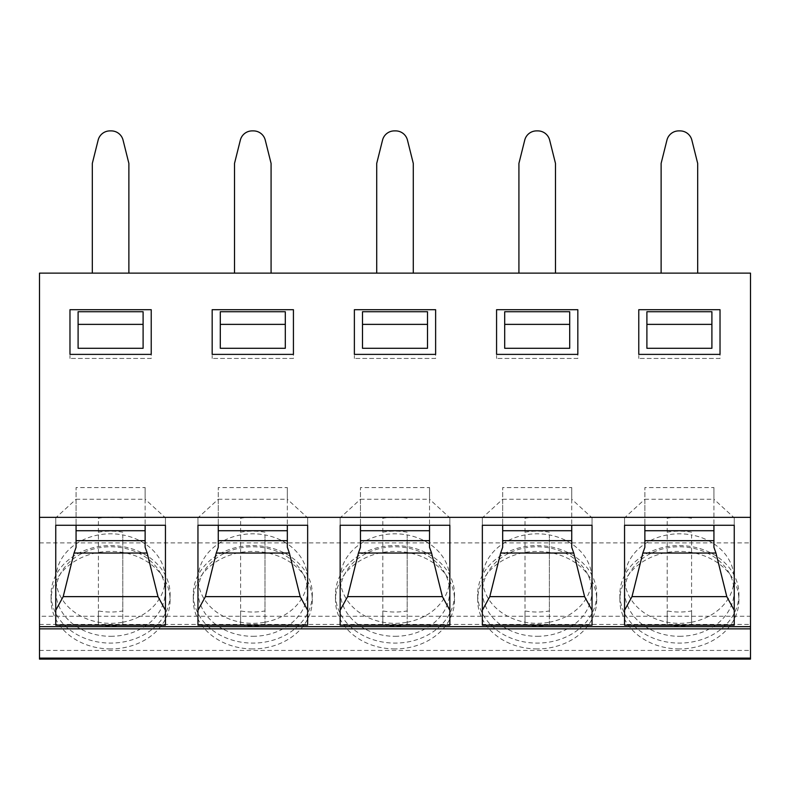 <?xml version="1.0" encoding="UTF-8"?>
<svg xmlns="http://www.w3.org/2000/svg" width="790" height="790" viewBox="0 0 790 790"><rect width="100%" height="100%" fill="white"/><g stroke="black" fill="none" stroke-linecap="round" stroke-linejoin="round"><path stroke-width="0.59" stroke-dasharray="3.95 2.96" d="M39.5 616.259L39.5 628.86L39.5 616.259L750.5 616.259L750.5 628.86L750.5 616.259M39.5 659.107L39.5 273.133L750.5 273.133L750.5 542.908L39.5 542.908M661.121 273.133L697.679 273.133L661.121 273.133L661.121 163.402L666.938 140.126A12.186 12.186 0 0 1 678.758 130.893L680.042 130.893A12.186 12.186 0 0 1 691.862 140.126L697.679 163.402L697.679 273.133M518.921 273.133L555.479 273.133L518.921 273.133L518.921 163.402L524.738 140.126A12.186 12.186 0 0 1 536.558 130.893L537.842 130.893A12.186 12.186 0 0 1 549.662 140.126L555.479 163.402L555.479 273.133M376.721 273.133L413.279 273.133L376.721 273.133L376.721 163.402L382.538 140.126A12.186 12.186 0 0 1 394.358 130.893L395.642 130.893A12.186 12.186 0 0 1 407.462 140.126L413.279 163.402L413.279 273.133M234.521 273.133L271.079 273.133L234.521 273.133L234.521 163.402L240.338 140.126A12.186 12.186 0 0 1 252.158 130.893L253.442 130.893A12.186 12.186 0 0 1 265.262 140.126L271.079 163.402L271.079 273.133M92.321 273.133L128.879 273.133L92.321 273.133L92.321 163.402L98.138 140.126A12.186 12.186 0 0 1 109.958 130.893L111.242 130.893A12.186 12.186 0 0 1 123.062 140.126L128.879 163.402L128.879 273.133M720.026 309.7L720.026 358.453L638.774 358.453L720.026 358.453L720.026 309.7L638.774 309.7L638.774 358.453L638.774 309.7L720.026 309.7L638.774 309.7L638.774 354.384L720.026 354.384L720.026 309.7M577.826 309.7L577.826 358.453L496.574 358.453L577.826 358.453L577.826 309.7L496.574 309.7L496.574 358.453L496.574 309.7L577.826 309.7L496.574 309.7L496.574 354.384L577.826 354.384L577.826 309.7M435.626 309.7L435.626 358.453L354.374 358.453L435.626 358.453L435.626 309.7L354.374 309.7L354.374 358.453L354.374 309.7L435.626 309.7L354.374 309.7L354.374 354.384L435.626 354.384L435.626 309.7M293.426 309.7L293.426 358.453L212.174 358.453L293.426 358.453L293.426 309.7L212.174 309.7L212.174 358.453L212.174 309.7L293.426 309.7L212.174 309.7L212.174 354.384L293.426 354.384L293.426 309.7M151.226 309.7L151.226 358.453L69.974 358.453L151.226 358.453L151.226 309.7L69.974 309.7L69.974 358.453L69.974 309.7L151.226 309.7L69.974 309.7L69.974 354.384L151.226 354.384L151.226 309.7M750.5 659.107L750.5 542.908M679.4 648.926A59.517 48.753 180 0 1 619.883 600.173A59.517 48.753 180 0 1 679.4 551.41A59.517 48.753 180 0 1 738.917 600.173A59.517 48.753 180 0 1 679.4 648.926M537.2 648.926A59.517 48.753 180 0 1 477.683 600.173A59.517 48.753 180 0 1 537.2 551.41A59.517 48.753 180 0 1 596.717 600.173A59.517 48.753 180 0 1 537.2 648.926M395 648.926A59.517 48.753 180 0 1 335.483 600.173A59.517 48.753 180 0 1 395 551.41A59.517 48.753 180 0 1 454.517 600.173A59.517 48.753 180 0 1 395 648.926M252.8 648.926A59.517 48.753 180 0 1 193.283 600.173A59.517 48.753 180 0 1 252.8 551.41A59.517 48.753 180 0 1 312.317 600.173A59.517 48.753 180 0 1 252.8 648.926M110.6 648.926A59.517 48.753 180 0 1 51.083 600.173A59.517 48.753 180 0 1 110.6 551.41A59.517 48.753 180 0 1 170.117 600.173A59.517 48.753 180 0 1 110.6 648.926M738.917 594.347A59.517 48.753 0 0 1 679.4 643.1A59.517 48.753 180 0 1 619.883 594.347A59.517 48.753 180 0 1 679.4 545.584A59.517 48.753 0 0 1 738.917 594.347L738.917 600.173M679.4 636.306A54.648 44.763 0 0 0 734.048 591.542A54.648 44.763 0 0 0 679.4 546.779A54.648 44.763 180 0 0 624.752 591.542A54.648 44.763 180 0 0 679.4 636.306M691.586 532.213A57.897 47.43 180 0 0 667.214 532.213L667.214 624.939A57.897 47.43 180 0 0 691.586 624.939L691.586 622.214A54.648 44.763 180 0 1 679.4 623.34A54.648 44.763 180 0 1 667.214 622.214A54.648 44.763 180 0 1 624.752 578.576A54.648 44.763 180 0 1 667.214 534.939A54.648 44.763 180 0 1 679.4 533.813A54.648 44.763 180 0 1 691.586 534.939L691.586 610.956A57.897 47.43 180 0 1 667.214 610.956L667.214 518.23A57.897 47.43 180 0 1 691.586 518.23M691.586 622.214A54.648 44.763 0 0 0 734.048 578.576A54.648 44.763 0 0 0 691.586 534.939L691.586 622.214M667.214 624.939L667.214 610.956M667.214 532.213L667.214 518.23M691.586 624.939L691.586 610.956M596.717 594.347A59.517 48.753 0 0 1 537.2 643.1A59.517 48.753 180 0 1 477.683 594.347A59.517 48.753 180 0 1 537.2 545.584A59.517 48.753 0 0 1 596.717 594.347L596.717 600.173M537.2 636.306A54.648 44.763 0 0 0 591.848 591.542A54.648 44.763 0 0 0 537.2 546.779A54.648 44.763 180 0 0 482.552 591.542A54.648 44.763 180 0 0 537.2 636.306M549.386 532.213A57.897 47.43 180 0 0 525.014 532.213L525.014 624.939A57.897 47.43 180 0 0 549.386 624.939L549.386 622.214A54.648 44.763 180 0 1 537.2 623.34A54.648 44.763 180 0 1 525.014 622.214A54.648 44.763 180 0 1 482.552 578.576A54.648 44.763 180 0 1 525.014 534.939A54.648 44.763 180 0 1 537.2 533.813A54.648 44.763 180 0 1 549.386 534.939L549.386 610.956A57.897 47.43 180 0 1 525.014 610.956L525.014 518.23A57.897 47.43 180 0 1 549.386 518.23M525.014 624.939L525.014 610.956M525.014 532.213L525.014 518.23M549.386 624.939L549.386 610.956M591.848 578.576A54.648 44.763 0 0 1 549.386 622.214L549.386 534.939A54.648 44.763 0 0 1 591.848 578.576L591.848 591.542M454.517 594.347A59.517 48.753 0 0 1 395 643.1A59.517 48.753 180 0 1 335.483 594.347A59.517 48.753 180 0 1 395 545.584A59.517 48.753 0 0 1 454.517 594.347L454.517 600.173M395 636.306A54.648 44.763 0 0 0 449.648 591.542A54.648 44.763 0 0 0 395 546.779A54.648 44.763 180 0 0 340.352 591.542A54.648 44.763 180 0 0 395 636.306M407.186 532.213A57.897 47.43 180 0 0 382.814 532.213L382.814 624.939A57.897 47.43 180 0 0 407.186 624.939L407.186 622.214A54.648 44.763 180 0 1 395 623.34A54.648 44.763 180 0 1 382.814 622.214A54.648 44.763 180 0 1 340.352 578.576A54.648 44.763 180 0 1 382.814 534.939A54.648 44.763 180 0 1 395 533.813A54.648 44.763 180 0 1 407.186 534.939L407.186 610.956A57.897 47.43 180 0 1 382.814 610.956L382.814 518.23A57.897 47.43 180 0 1 407.186 518.23M382.814 624.939L382.814 610.956M382.814 532.213L382.814 518.23M407.186 624.939L407.186 610.956M449.648 578.576A54.648 44.763 0 0 1 407.186 622.214L407.186 534.939A54.648 44.763 0 0 1 449.648 578.576L449.648 591.542M312.317 594.347A59.517 48.753 0 0 1 252.8 643.1A59.517 48.753 180 0 1 193.283 594.347A59.517 48.753 180 0 1 252.8 545.584A59.517 48.753 0 0 1 312.317 594.347L312.317 600.173M252.8 636.306A54.648 44.763 0 0 0 307.448 591.542A54.648 44.763 0 0 0 252.8 546.779A54.648 44.763 180 0 0 198.152 591.542A54.648 44.763 180 0 0 252.8 636.306M264.986 532.213A57.897 47.43 180 0 0 240.614 532.213L240.614 624.939A57.897 47.43 180 0 0 264.986 624.939L264.986 622.214A54.648 44.763 180 0 1 252.8 623.34A54.648 44.763 180 0 1 240.614 622.214A54.648 44.763 180 0 1 198.152 578.576A54.648 44.763 180 0 1 240.614 534.939A54.648 44.763 180 0 1 252.8 533.813A54.648 44.763 180 0 1 264.986 534.939L264.986 610.956A57.897 47.43 180 0 1 240.614 610.956L240.614 518.23A57.897 47.43 180 0 1 264.986 518.23M240.614 624.939L240.614 610.956M240.614 532.213L240.614 518.23M264.986 624.939L264.986 610.956M307.448 578.576A54.648 44.763 0 0 1 264.986 622.214L264.986 534.939A54.648 44.763 0 0 1 307.448 578.576L307.448 591.542M170.117 594.347A59.517 48.753 0 0 1 110.6 643.1A59.517 48.753 180 0 1 51.083 594.347A59.517 48.753 180 0 1 110.6 545.584A59.517 48.753 0 0 1 170.117 594.347L170.117 600.173M110.6 636.306A54.648 44.763 0 0 0 165.248 591.542A54.648 44.763 0 0 0 110.6 546.779A54.648 44.763 180 0 0 55.952 591.542A54.648 44.763 180 0 0 110.6 636.306M122.786 532.213A57.897 47.43 180 0 0 98.414 532.213L98.414 624.939A57.897 47.43 180 0 0 122.786 624.939L122.786 622.214A54.648 44.763 180 0 1 110.6 623.34A54.648 44.763 180 0 1 98.414 622.214A54.648 44.763 180 0 1 55.952 578.576A54.648 44.763 180 0 1 98.414 534.939A54.648 44.763 180 0 1 110.6 533.813A54.648 44.763 180 0 1 122.786 534.939L122.786 610.956A57.897 47.43 180 0 1 98.414 610.956L98.414 518.23A57.897 47.43 180 0 1 122.786 518.23M98.414 624.939L98.414 610.956M98.414 532.213L98.414 518.23M122.786 624.939L122.786 610.956M165.248 578.576A54.648 44.763 0 0 1 122.786 622.214L122.786 534.939A54.648 44.763 0 0 1 165.248 578.576L165.248 591.542M646.901 311.724L646.901 348.291L711.899 348.291L711.899 311.724L711.899 348.291L711.899 311.724L646.901 311.724L646.901 348.291L646.901 311.724L711.899 311.724L646.901 311.724M646.901 324.374L711.899 324.374M504.701 311.724L504.701 348.291L504.701 311.724L569.699 311.724L569.699 348.291L569.699 311.724L569.699 348.291L504.701 348.291L504.701 311.724L569.699 311.724L504.701 311.724M504.701 324.374L569.699 324.374M362.501 311.724L362.501 348.291L362.501 311.724L427.499 311.724L427.499 348.291L427.499 311.724L427.499 348.291L362.501 348.291L362.501 311.724L427.499 311.724L362.501 311.724M362.501 324.374L427.499 324.374M220.301 311.724L220.301 348.291L220.301 311.724L285.299 311.724L285.299 348.291L285.299 311.724L285.299 348.291L220.301 348.291L220.301 311.724L285.299 311.724L220.301 311.724M220.301 324.374L285.299 324.374M78.101 311.724L78.101 348.291L78.101 311.724L143.099 311.724L143.099 348.291L143.099 311.724L143.099 348.291L78.101 348.291L78.101 311.724L143.099 311.724L78.101 311.724M78.101 324.374L143.099 324.374M624.554 517.835L624.554 525.271L624.554 517.835L644.867 499.231L644.867 525.271L644.867 487.578L713.933 487.578L713.933 525.271L713.933 499.231L644.867 499.231L644.867 487.578M624.554 625.167L624.554 610.285M734.246 517.835L734.246 525.271L734.246 517.835L713.933 499.231L713.933 487.578M734.246 625.167L734.246 610.285M482.354 517.835L482.354 525.271L482.354 517.835L502.667 499.231L502.667 525.271L502.667 487.578L571.733 487.578L571.733 525.271L571.733 499.231L502.667 499.231L502.667 487.578M482.354 625.167L482.354 610.285M592.046 517.835L592.046 525.271L592.046 517.835L571.733 499.231L571.733 487.578M592.046 625.167L592.046 610.285M340.154 517.835L340.154 525.271L340.154 517.835L360.467 499.231L360.467 525.271L360.467 487.578L429.533 487.578L429.533 525.271L429.533 499.231L360.467 499.231L360.467 487.578M340.154 625.167L340.154 610.285M449.846 517.835L449.846 525.271L449.846 517.835L429.533 499.231L429.533 487.578M449.846 625.167L449.846 610.285M197.954 517.835L197.954 525.271L197.954 517.835L218.267 499.231L218.267 525.271L218.267 487.578L287.333 487.578L287.333 525.271L287.333 499.231L218.267 499.231L218.267 487.578M197.954 625.167L197.954 610.285M307.646 517.835L307.646 525.271L307.646 517.835L287.333 499.231L287.333 487.578M307.646 625.167L307.646 610.285M55.754 517.835L55.754 525.271L55.754 517.835L76.067 499.231L76.067 525.271L76.067 487.578L145.133 487.578L145.133 525.271L145.133 499.231L76.067 499.231L76.067 487.578M55.754 625.167L55.754 610.285M165.446 517.835L165.446 525.271L165.446 517.835L145.133 499.231L145.133 487.578M165.446 625.167L165.446 610.285M39.5 624.446L750.5 624.446M39.5 650.437L750.5 650.437M619.883 594.347L619.883 600.173M624.752 578.576L624.752 591.542M734.048 578.576L734.048 591.542M477.683 594.347L477.683 600.173M482.552 578.576L482.552 591.542M335.483 594.347L335.483 600.173M340.352 578.576L340.352 591.542M193.283 594.347L193.283 600.173M198.152 578.576L198.152 591.542M51.083 594.347L51.083 600.173M55.952 578.576L55.952 591.542"/><path stroke-width="1.19" d="M39.5 628.86L39.5 659.107L750.5 659.107L750.5 517.351L39.5 517.351L39.5 628.86L750.5 628.86M750.5 517.351L750.5 273.133L39.5 273.133L39.5 517.351M624.554 625.167L624.554 525.271L734.246 525.271L734.246 625.167L624.554 625.167M482.354 625.167L482.354 525.271L592.046 525.271L592.046 625.167L482.354 625.167M340.154 625.167L340.154 525.271L449.846 525.271L449.846 625.167L340.154 625.167M197.954 625.167L197.954 525.271L307.646 525.271L307.646 625.167L197.954 625.167M55.754 625.167L55.754 525.271L165.446 525.271L165.446 625.167L55.754 625.167M720.026 309.7L720.026 354.384L638.774 354.384L638.774 309.7L720.026 309.7M577.826 309.7L577.826 354.384L496.574 354.384L496.574 309.7L577.826 309.7M435.626 309.7L435.626 354.384L354.374 354.384L354.374 309.7L435.626 309.7M293.426 309.7L293.426 354.384L212.174 354.384L212.174 309.7L293.426 309.7M151.226 309.7L151.226 354.384L69.974 354.384L69.974 309.7L151.226 309.7M711.899 324.374L711.899 311.724L646.901 311.724L646.901 348.291L711.899 348.291L711.899 324.374L646.901 324.374M504.701 348.291L569.699 348.291L569.699 324.374L504.701 324.374L504.701 348.291M569.699 324.374L569.699 311.724L504.701 311.724L504.701 324.374M362.501 348.291L427.499 348.291L427.499 324.374L362.501 324.374L362.501 348.291M427.499 324.374L427.499 311.724L362.501 311.724L362.501 324.374M220.301 348.291L285.299 348.291L285.299 324.374L220.301 324.374L220.301 348.291M285.299 324.374L285.299 311.724L220.301 311.724L220.301 324.374M78.101 348.291L143.099 348.291L143.099 324.374L78.101 324.374L78.101 348.291M143.099 324.374L143.099 311.724L78.101 311.724L78.101 324.374M661.121 273.133L661.121 163.402L666.938 140.126A12.186 12.186 0 0 1 678.758 130.893L680.042 130.893A12.186 12.186 0 0 1 691.862 140.126L697.679 163.402L697.679 273.133M518.921 273.133L518.921 163.402L524.738 140.126A12.186 12.186 0 0 1 536.558 130.893L537.842 130.893A12.186 12.186 0 0 1 549.662 140.126L555.479 163.402L555.479 273.133M376.721 273.133L376.721 163.402L382.538 140.126A12.186 12.186 0 0 1 394.358 130.893L395.642 130.893A12.186 12.186 0 0 1 407.462 140.126L413.279 163.402L413.279 273.133M234.521 273.133L234.521 163.402L240.338 140.126A12.186 12.186 0 0 1 252.158 130.893L253.442 130.893A12.186 12.186 0 0 1 265.262 140.126L271.079 163.402L271.079 273.133M92.321 273.133L92.321 163.402L98.138 140.126A12.186 12.186 0 0 1 109.958 130.893L111.242 130.893A12.186 12.186 0 0 1 123.062 140.126L128.879 163.402L128.879 273.133M624.554 525.271L624.554 610.285L632 596.638L642.843 553.03L644.867 547.322L644.867 525.271L644.867 547.322M713.933 525.271L713.933 547.322L713.933 525.271M713.933 547.322L715.957 553.03L726.8 596.638L734.246 610.285L734.246 525.271M726.8 596.638L632 596.638M713.933 530.722L644.867 530.722M482.354 525.271L482.354 610.285L489.8 596.638L500.643 553.03L502.667 547.322L502.667 525.271L502.667 547.322M571.733 525.271L571.733 547.322L571.733 525.271M592.046 525.271L592.046 610.285L584.6 596.638L573.757 553.03L571.733 547.322M584.6 596.638L489.8 596.638M571.733 530.722L502.667 530.722M340.154 525.271L340.154 610.285L347.6 596.638L358.443 553.03L360.467 547.322L360.467 525.271L360.467 547.322M429.533 525.271L429.533 547.322L429.533 525.271M449.846 525.271L449.846 610.285L442.4 596.638L431.557 553.03L429.533 547.322M442.4 596.638L347.6 596.638M429.533 530.722L360.467 530.722M197.954 525.271L197.954 610.285L205.4 596.638L216.243 553.03L218.267 547.322L218.267 525.271L218.267 547.322M287.333 525.271L287.333 547.322L287.333 525.271M307.646 525.271L307.646 610.285L300.2 596.638L289.357 553.03L287.333 547.322M300.2 596.638L205.4 596.638M287.333 530.722L218.267 530.722M55.754 525.271L55.754 610.285L63.2 596.638L74.043 553.03L76.067 547.322L76.067 525.271L76.067 547.322M145.133 525.271L145.133 547.322L145.133 525.271M165.446 525.271L165.446 610.285L158 596.638L147.157 553.03L145.133 547.322M158 596.638L63.2 596.638M145.133 530.722L76.067 530.722M39.5 658.11L750.5 658.11M39.5 626.658L750.5 626.658M715.957 553.03L642.843 553.03M713.933 540.666L644.867 540.666M573.757 553.03L500.643 553.03M571.733 540.666L502.667 540.666M431.557 553.03L358.443 553.03M429.533 540.666L360.467 540.666M289.357 553.03L216.243 553.03M287.333 540.666L218.267 540.666M147.157 553.03L74.043 553.03M145.133 540.666L76.067 540.666"/></g></svg>
